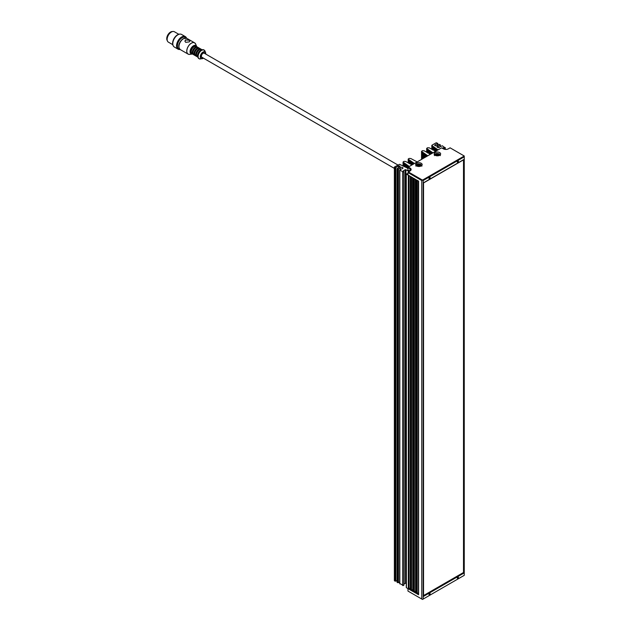 <?xml version="1.0" encoding="UTF-8"?>
<svg xmlns="http://www.w3.org/2000/svg" width="631" height="631" viewBox="0 0 631 631"><rect width="100%" height="100%" fill="white"/><g stroke="black" fill="none" stroke-linecap="round" stroke-linejoin="round"><path stroke-width="0.95" d="M394.375 168.398L201.888 57.263A2.35 1.357 -60 0 1 201.399 56.191A2.35 1.357 -60 0 1 202.425 53.824A2.35 1.357 -60 0 1 204.239 53.193L397.798 164.943M202.314 57.516A2.5 1.443 -60 0 1 201.81 57.397A2.5 1.443 -60 0 1 201.297 56.254A2.5 1.443 -60 0 1 203.064 53.185A2.5 1.443 -60 0 1 204.318 53.059A2.5 1.443 -60 0 1 204.665 53.438M186.169 38.073A6.633 3.825 120 0 0 182.107 37.718A6.633 3.825 120 0 0 177.579 44.336A6.633 3.825 120 0 0 179.756 49.171M180.608 41.22A4.007 2.311 120 0 0 179.709 42.79M170.536 32.078A5.308 3.06 120 0 0 170.496 32.094L170.496 32.094A5.308 3.06 120 0 0 166.75 38.594A5.308 3.06 120 0 0 166.75 38.633M172.547 31.55A5.403 3.123 120 0 0 170.567 32.055L170.567 32.055A5.403 3.123 120 0 0 166.75 38.672A5.403 3.123 120 0 0 167.302 40.644M171.293 32.086A5.758 3.321 120 0 0 171.206 32.134L171.206 32.134A5.758 3.321 120 0 0 167.136 39.185A5.758 3.321 120 0 0 167.136 39.288M178.754 34.255L174.385 31.739A6.01 3.47 120 0 0 171.387 32.031L171.387 32.031A6.01 3.47 120 0 0 167.136 39.39A6.01 3.47 120 0 0 168.382 42.143L172.744 44.659M175 37.095A6.01 3.47 120 0 0 173.328 39.99M179.709 34.098A7.036 4.062 120 0 0 179.622 34.098A7.036 4.062 120 0 0 177.579 34.776A7.036 4.062 120 0 0 173.044 45.495A7.036 4.062 120 0 0 173.083 45.566M180.206 34.098A7.13 4.117 120 0 0 179.796 34.09A7.13 4.117 120 0 0 177.721 34.776A7.13 4.117 120 0 0 173.123 45.645A7.13 4.117 120 0 0 173.328 46M177.895 34.815A7.162 4.133 120 0 0 177.863 34.831L177.863 34.831A7.162 4.133 120 0 0 172.799 43.602A7.162 4.133 120 0 0 172.799 43.642M186.287 37.608A7.256 4.188 120 0 0 185.317 36.598L181.562 34.437A7.256 4.188 120 0 0 177.934 34.792L177.934 34.792A7.256 4.188 120 0 0 172.799 43.681A7.256 4.188 120 0 0 174.306 47.002L178.052 49.171A7.256 4.188 120 0 0 179.417 49.51M185.317 36.598A7.256 4.188 120 0 0 181.681 36.961A7.256 4.188 120 0 0 176.94 43.358A7.256 4.188 120 0 0 178.052 49.171M185.703 36.984A7.162 4.133 120 0 0 181.752 37.079A7.162 4.133 120 0 0 176.98 43.744A7.162 4.133 120 0 0 178.581 49.313M185.388 36.795A7.13 4.117 120 0 0 185.325 36.748A7.13 4.117 120 0 0 181.752 37.103A7.13 4.117 120 0 0 177.098 43.389A7.13 4.117 120 0 0 178.187 49.108A7.13 4.117 120 0 0 178.257 49.147M186.453 37.876A7.13 4.117 120 0 0 186.405 37.797A7.13 4.117 120 0 0 185.467 36.835A7.13 4.117 120 0 0 181.894 37.182A7.13 4.117 120 0 0 177.24 43.468A7.13 4.117 120 0 0 178.328 49.186A7.13 4.117 120 0 0 179.638 49.518A7.13 4.117 120 0 0 179.732 49.518M186.65 38.246A7.036 4.062 120 0 0 186.5 37.955A7.036 4.062 120 0 0 182.051 37.355A7.036 4.062 120 0 0 177.208 44.572A7.036 4.062 120 0 0 179.827 49.518A7.036 4.062 120 0 0 180.15 49.502M194.963 46.323L194.924 46.3A3.754 2.169 120 0 0 192.092 47.932L192.092 48.887L191.264 49.376A3.754 2.169 120 0 0 191.264 52.641L191.303 52.665M191.714 49.636L191.264 49.376M195.626 50.945L194.798 51.419A3.754 2.169 120 0 0 194.798 54.684L194.837 54.708M199.499 48.327A4.251 2.453 120 0 0 199.175 48.066A4.251 2.453 120 0 0 197.046 48.279A4.251 2.453 120 0 0 194.387 54.921A4.251 2.453 120 0 0 194.916 55.441A4.251 2.453 120 0 0 195.302 55.591M198.497 48.366L198.465 48.342A3.754 2.169 120 0 0 195.634 49.975L195.634 50.93M195.255 51.679L194.798 51.419M192.092 47.932L192.542 48.193M197.724 47.301A4.251 2.453 120 0 0 197.4 47.049L196.344 46.434A4.251 2.453 120 0 0 194.214 46.647A4.251 2.453 120 0 0 191.556 53.288A4.251 2.453 120 0 0 192.084 53.801L193.149 54.416A4.251 2.453 120 0 0 193.536 54.574M195.634 49.975L196.083 50.243M201.265 49.344A4.251 2.453 120 0 0 200.942 49.092L199.877 48.477A4.251 2.453 120 0 0 197.755 48.69A4.251 2.453 120 0 0 195.097 55.331A4.251 2.453 120 0 0 195.626 55.851L196.691 56.459A4.251 2.453 120 0 0 197.069 56.616M201.786 49.92A4.251 2.453 120 0 0 200.587 50.322A4.251 2.453 120 0 0 197.826 56.774M198.52 53.351L198.339 53.461A3.754 2.169 120 0 0 197.945 54.976M200.287 50.922A3.754 2.169 120 0 0 199.167 52.026L199.167 52.231M184.922 41.196A2.5 1.443 180 0 1 186.531 39.942A2.5 1.443 180 0 1 189.19 40.274A2.5 1.443 180 0 1 189.915 41.173M189.19 40.274L189.923 41.086L189.19 41.906L185.648 42.316L184.915 41.086L185.648 39.863L189.19 40.274M197.4 47.049A4.251 2.453 120 0 0 195.279 47.262A4.251 2.453 120 0 0 192.494 51.008A4.251 2.453 120 0 0 193.149 54.416M196.762 47.333A3.754 2.169 120 0 0 195.279 47.664A3.754 2.169 120 0 0 192.928 50.654A3.754 2.169 120 0 0 193.078 53.722M199.175 48.066L198.11 47.459A4.251 2.453 120 0 0 195.981 47.664A4.251 2.453 120 0 0 193.204 51.419A4.251 2.453 120 0 0 193.859 54.826L194.916 55.441M200.942 49.092A4.251 2.453 120 0 0 198.812 49.305A4.251 2.453 120 0 0 196.036 53.051A4.251 2.453 120 0 0 196.691 56.459M200.303 49.376A3.754 2.169 120 0 0 198.812 49.715A3.754 2.169 120 0 0 196.47 52.696A3.754 2.169 120 0 0 196.62 55.765M202.149 49.786L201.652 49.502A4.251 2.453 120 0 0 199.522 49.715A4.251 2.453 120 0 0 196.746 53.461A4.251 2.453 120 0 0 197.393 56.869L197.897 57.161M204.854 53.548A2.65 1.53 120 0 0 203.064 53.059L203.064 53.059A2.65 1.53 120 0 0 201.186 56.309A2.65 1.53 120 0 0 202.496 57.618M201.186 56.246A2.5 1.443 120 0 0 201.707 57.334A2.5 1.443 120 0 0 201.762 57.366M204.263 53.036A2.5 1.443 120 0 0 204.207 52.996A2.5 1.443 120 0 0 203.008 53.091M423.551 595.569L463.509 572.498L463.509 159.864L423.551 182.935M436.124 154.556L436.344 155.139L437.535 155.368L438.75 154.824L438.435 154.145L437.236 153.909L436.124 154.556M438.308 154.398L438.308 154.95L436.471 154.879M417.651 165.077L417.864 165.661L419.063 165.89L420.27 165.346L419.954 164.667L418.763 164.439L417.651 165.077M419.828 164.928L419.828 165.48L418.408 165.377M418.408 164.517L417.99 165.409M418.408 164.486L418.408 165.401M463.895 573.09L463.895 159.469L423.551 182.769L423.551 596.382L463.895 573.09L463.193 572.68M416.468 593.526L418.59 594.749L418.59 181.136L416.468 179.906L416.468 593.526L417.178 593.526L417.178 180.316M418.59 594.339L418.59 594.749M418.243 180.931L418.448 592.84M418.243 592.911L417.178 593.526M413.636 591.886L415.758 593.116L415.758 179.504L413.636 178.273L413.636 591.886L414.346 591.886L414.346 178.683M415.758 179.504L415.758 593.116M415.411 179.299L415.616 591.208M415.411 591.279L414.346 591.886M410.805 590.253L412.926 591.484L412.926 177.863L410.805 176.641L410.805 590.253L411.515 590.253L411.515 177.051M412.926 591.073L412.926 591.484M412.579 177.658L412.784 589.567M412.579 589.638L411.515 590.253M408.328 588.826L410.45 590.048L410.45 176.435L408.328 175.205L408.328 588.826L409.038 588.826L409.038 175.615M410.45 176.435L410.45 590.048M410.308 588.092L409.038 588.826M457.325 578.106A0.781 0.45 -60 0 1 458.272 577.113A0.781 0.45 -60 0 1 457.491 578.469A0.781 0.45 -60 0 1 457.325 578.106M423.196 180.521L464.25 156.819L464.25 575.338L423.196 599.04L423.196 180.521L422.486 180.111L421.776 180.521L421.776 599.04L422.486 599.45L423.196 599.04M430.121 593.818A0.781 0.45 -60 0 1 429.175 594.82A0.781 0.45 -60 0 1 429.956 593.455A0.781 0.45 -60 0 1 430.121 593.818M421.776 599.04L407.973 591.073L407.973 588.62L406.419 587.721L406.269 173.904L407.973 173.738M406.419 587.311L406.419 587.721M406.269 583.549L405.883 169.715L405.181 169.715L405.181 583.328L405.883 583.328M405.181 583.328L403.872 584.077M403.73 585.347L403.73 584.937M399.833 583.509L403.375 585.552M399.683 581.963L398.421 582.697L398.421 169.076L397.065 168.587L400.046 166.75M397.214 581.995L398.421 582.697M397.065 580.449L395.795 581.183L395.795 167.562L394.375 167.034L399.549 164.312L407.973 168.272M394.525 580.449L395.795 581.183M430.121 177.753A0.781 0.45 -60 0 1 429.175 178.747A0.781 0.45 -60 0 1 429.956 177.39A0.781 0.45 -60 0 1 430.121 177.753M464.25 155.999L422.486 180.111L408.328 171.94L407.973 172.555L410.095 170.914A3.502 2.019 0 0 0 410.095 168.059L408.328 167.034L441.597 147.828L443.372 148.845A3.502 2.019 0 0 0 448.325 148.845L450.092 147.828L464.25 155.999L464.25 156.819M407.973 170.102L407.973 167.649L409.748 168.666A3.005 1.735 180 0 1 410.623 169.897A3.005 1.735 180 0 1 409.748 171.119L407.973 170.102M406.419 174.109L407.973 175.008L407.973 172.555L421.776 180.521M421.208 163.271A3.258 1.877 180 0 1 422.163 164.604A3.258 1.877 180 0 1 418.913 166.481A3.258 1.877 180 0 1 415.655 164.604A3.258 1.877 180 0 1 417.667 162.869A3.258 1.877 180 0 1 421.208 163.271M457.325 162.041A0.781 0.45 -60 0 1 458.272 161.039A0.781 0.45 -60 0 1 457.491 162.404A0.781 0.45 -60 0 1 457.325 162.041M435.09 155.265A3.258 1.877 180 0 1 434.136 153.932A3.258 1.877 180 0 1 437.386 152.055A3.258 1.877 180 0 1 440.643 153.932A3.258 1.877 180 0 1 438.632 155.668A3.258 1.877 180 0 1 435.09 155.265M421.674 159.327L421.547 151.353L422.47 150.691L424.182 150.825L430.523 154.216M421.674 151.543L421.713 159.312M427.794 155.794L421.713 151.566M426.801 152.292L426.674 148.388L427.605 147.733L429.317 147.859L435.658 151.259M426.801 148.577L426.84 152.292M432.929 152.836L426.84 148.608M442.347 148.253L443.049 147.843L443.049 148.664M443.759 149.042L443.759 147.843L443.049 147.843M443.759 147.843L444.074 149.161M444.784 149.342L444.784 148.033L444.074 148.033M444.784 148.033L445.139 147.828L445.139 149.397M438.348 147.583L438.348 146.021A1.349 0.781 180 0 0 437.062 146.802A1.349 0.781 180 0 0 438.379 147.583A1.349 0.781 180 0 0 439.768 146.842L442.307 145.785L445.139 147.828M438.348 146.021L440.186 144.964L440.186 146.597M434.735 145.493L436.147 145.903L438.979 144.27L440.186 144.964M434.735 145.091L437.567 143.45L437.567 145.091M431.935 149.326L431.951 145.217L436.289 142.716L437.567 143.45M431.935 145.619L431.975 149.326M438.056 149.87L431.975 145.643M395.795 167.562L398.626 165.929L398.626 167.562M399.336 167.16L399.336 165.929L398.626 165.929M399.336 165.929L400.046 166.339M398.421 169.076L400.251 168.02A1.349 0.781 180 0 1 401.639 167.278A1.349 0.781 180 0 1 402.957 168.059A1.349 0.781 180 0 1 401.671 168.832L399.683 170.102L399.683 583.714M403.375 171.94L399.683 170.102M403.406 171.143L403.73 171.735M403.406 170.733L405.181 169.715M405.883 169.715L409.038 171.529M403.193 162.214L403.225 165.921L403.059 162.017L403.99 161.362L405.701 161.489L412.043 164.888M409.314 166.466L403.225 162.238M408.32 162.956L408.194 159.059L409.125 158.405L410.836 158.531L417.178 161.922M408.32 159.249L408.36 162.956M414.449 163.5L408.36 159.272M400.251 169.652L400.251 168.02M196.651 46.615A4.717 2.721 120 0 0 193.504 45.858A4.717 2.721 120 0 0 190.491 53.091A4.717 2.721 120 0 0 192.392 53.982M203.994 49.999A5.009 2.887 120 0 0 203.868 49.912A5.009 2.887 120 0 0 201.36 50.164A5.009 2.887 120 0 0 198.095 54.574A5.009 2.887 120 0 0 198.86 58.58C197.014 56.056 197.826 53.249 201.313 50.157A4.906 2.832 120 0 0 201.297 50.204A4.906 2.832 120 0 0 197.826 56.254M183.219 38.759A6.136 3.541 120 0 0 179.023 47.475M183.566 38.657A6.507 3.754 120 0 0 179.314 44.391A6.507 3.754 120 0 0 180.308 49.604C176.57 45.874 180.324 40.873 183.313 38.633L186.815 38.333A6.507 3.754 120 0 0 183.566 38.657M195.192 43.31A6.507 3.754 120 0 0 194.616 42.837A6.507 3.754 120 0 0 191.367 43.16A6.507 3.754 120 0 0 187.115 48.895A6.507 3.754 120 0 0 188.109 54.108A6.507 3.754 120 0 0 188.803 54.369M189.757 54.392L192.455 54.021A4.803 2.776 120 0 1 192.258 54.053A4.803 2.776 120 0 1 190.128 50.906A4.803 2.776 120 0 1 193.472 45.771A4.803 2.776 120 0 1 196.643 46.457L196.714 46.647A4.803 2.776 120 0 0 196.643 46.457L195.689 44.123A6.491 3.747 120 0 0 191.398 43.192A6.491 3.747 120 0 0 186.886 50.141A6.491 3.747 120 0 0 189.757 54.392L188.109 54.108L180.308 49.604M204.57 50.433A5.009 2.887 120 0 0 204.129 50.062A5.009 2.887 120 0 0 201.628 50.314A5.009 2.887 120 0 0 198.355 54.723A5.009 2.887 120 0 0 199.128 58.738L198.86 58.58A5.009 2.887 120 0 0 198.994 58.651M205.753 54.061L205.588 52.602A3.881 2.24 120 0 0 203.024 52.042A3.881 2.24 120 0 0 200.327 56.191A3.881 2.24 120 0 0 202.046 58.73A3.881 2.24 120 0 0 203.395 58.139A3.794 2.193 120 0 1 200.39 56.956A3.794 2.193 120 0 1 203.064 52.136A3.794 2.193 120 0 1 205.73 54.053A3.881 2.24 120 0 0 205.588 52.602L204.965 51.064A4.993 2.879 120 0 0 201.66 50.346A4.993 2.879 120 0 0 198.189 55.686A4.993 2.879 120 0 0 200.406 58.959L199.128 58.738A5.009 2.887 120 0 0 199.664 58.935M438.663 153.901A1.798 1.041 0 0 0 435.65 154.374A1.798 1.041 0 0 0 437.851 155.644A1.798 1.041 0 0 0 438.663 153.901M438.151 154.95L438.151 154.051M437.236 154.808L437.236 153.909M420.183 164.431A1.798 1.041 0 0 0 417.17 164.896A1.798 1.041 0 0 0 419.378 166.174A1.798 1.041 0 0 0 420.183 164.431M419.67 165.48L419.67 164.581M418.763 165.338L418.763 164.439M410.095 168.911L409.748 171.119M394.525 580.851L394.525 167.239M408.565 162.987L408.565 159.84M408.462 159.738L408.462 162.964L408.438 159.651M408.746 159.958L408.746 163.058M409.219 163.689L409.219 160.045M409.898 163.729L409.898 160.7M409.795 160.597L409.795 163.729M410.079 160.818L410.079 163.76M410.552 164.099L410.552 160.905M411.231 164.502L411.231 161.568M411.128 161.465L411.128 164.517M411.412 161.678L411.412 164.502M411.885 164.675L411.885 161.773M412.564 164.588L412.564 162.427M412.461 162.325L412.461 164.652M412.745 162.546L412.745 164.486M413.218 164.21L413.218 162.632M413.897 163.823L413.897 163.287M413.794 163.192L413.794 163.879M404.085 166.655L404.085 163.011M403.611 162.916L403.611 166.024M404.66 163.563L404.66 166.694M405.417 167.065L405.417 163.871M404.944 163.784L404.944 166.718M405.993 164.423L405.993 167.483M406.75 167.641L406.75 164.738M406.277 164.644L406.277 167.46M407.326 165.29L407.326 168.256L407.303 165.196M408.083 167.176L408.083 165.598M407.61 165.503L407.61 168.232M409.992 168.232L409.992 168.832M403.43 165.945L403.43 162.806M403.327 162.703L403.327 165.929M404.763 166.694L404.763 163.666M406.096 167.467L406.096 164.525M407.429 168.256L407.429 165.393M408.762 166.781L408.762 166.253M395.093 167.562L395.093 581.183M397.214 582.405L397.214 168.792M397.711 169.076L397.711 582.697M399.833 583.92L399.833 170.307M402.665 171.94L402.665 585.552M427.242 156.109L427.242 155.581M427.14 155.478L427.14 156.172M426.564 156.504L426.564 154.926M426.091 154.84L426.091 156.78M425.909 156.882L425.909 154.721M425.807 154.619L425.807 156.938M425.231 157.277L425.231 154.067M424.758 153.972L424.758 157.553M424.576 157.655L424.576 153.861M424.474 153.759L424.474 157.711L424.45 153.664M423.898 158.042L423.898 153.199M423.425 153.112L423.425 158.318M423.243 158.42L423.243 152.994M423.141 152.891L423.141 158.484L423.117 152.805M422.565 158.815L422.565 152.339M422.092 152.252L422.092 159.091M421.91 159.193L421.91 152.134M421.808 152.032L421.808 159.249M432.377 153.152L432.377 152.623M432.274 152.521L432.274 153.207M431.699 153.546L431.699 151.961M431.225 151.874L431.225 153.814M431.044 153.917L431.044 151.755M430.941 151.653L430.941 153.98M430.366 154.003L430.366 151.101M429.892 151.014L429.892 153.83M429.711 153.838L429.711 150.896M429.608 150.793L429.608 153.854L429.585 150.706M429.033 153.649L429.033 150.241M428.559 150.146L428.559 153.088M428.378 153.057L428.378 150.036M428.275 149.933L428.275 153.057M427.7 153.017L427.7 149.373M427.226 149.287L427.226 152.386M427.045 152.316L427.045 149.168M426.942 149.066L426.942 152.292M437.512 150.186L437.512 149.657M436.833 150.58L436.833 149.003M436.352 148.908L436.352 150.856M436.179 150.959L436.179 148.798M435.5 151.046L435.5 148.135M435.019 148.048L435.019 150.864M434.846 150.872L434.846 147.93M434.167 150.47L434.167 147.275M433.686 147.189L433.686 150.123M433.513 150.099L433.513 147.07M432.834 150.06L432.834 146.416M432.353 146.321L432.353 149.429M432.18 149.35L432.18 146.211M436.076 148.695L436.076 151.014M434.743 147.828L434.743 150.888M433.41 146.968L433.41 150.099M432.077 146.108L432.077 149.334M186.815 38.333L194.616 42.837L195.689 44.123M204.965 51.064L203.868 49.912L201.313 50.157M203.395 58.139L200.406 58.959M434.38 155.62C434.593 153.633 436.218 153.041 439.263 153.846L440.391 155.62M415.908 166.15C416.113 164.155 417.746 163.563 420.79 164.368L421.918 166.15M394.375 167.034L394.375 580.646M408.194 162.972L408.194 159.059M403.059 165.937L403.059 162.017M409.771 160.511L409.771 163.729M411.104 161.37L411.104 164.525M412.437 162.238L412.437 164.659M413.77 163.098L413.77 163.894M403.304 162.609L403.304 165.921M404.637 163.476L404.637 166.694M405.97 164.336L405.97 167.483M409.969 168.28L409.969 168.816M403.872 171.529L403.872 585.142M397.065 168.587L397.065 582.2M406.269 173.904L406.269 587.516M410.308 176.349L410.308 589.843M412.784 177.784L412.784 591.279M415.616 179.417L415.616 592.911M418.448 181.05L418.448 594.544M421.547 159.406L421.547 151.353M426.674 152.308L426.674 148.388M431.809 149.342L431.809 145.422M427.116 155.392L427.116 156.188M425.783 154.532L425.783 156.953M421.784 151.945L421.784 159.264M432.251 152.426L432.251 153.223M430.918 151.566L430.918 153.996M428.252 149.839L428.252 153.065M426.919 148.979L426.919 152.292M436.053 148.6L436.053 151.03M434.72 147.741L434.72 150.888M433.387 146.881L433.387 150.099M432.054 146.013L432.054 149.326M437.709 143.245L437.709 145.004M440.328 144.759L440.328 146.518M445.289 147.622L445.289 149.413"/></g></svg>
